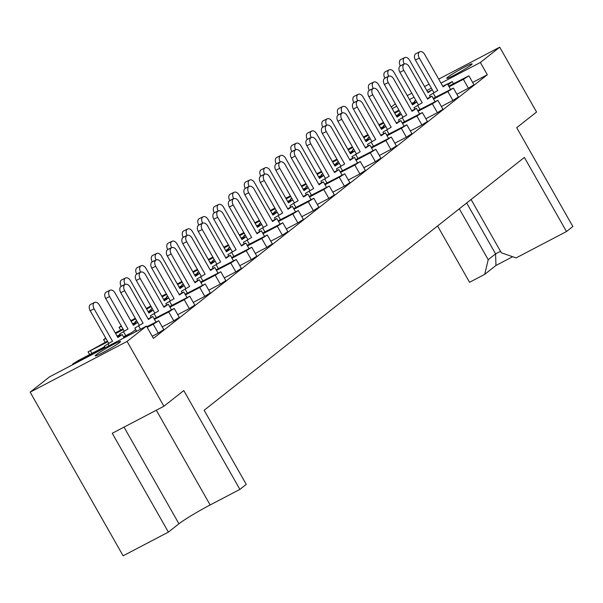 <?xml version="1.0" encoding="UTF-8"?>
<svg xmlns="http://www.w3.org/2000/svg" width="603" height="603" viewBox="0 0 603 603"><rect width="100%" height="100%" fill="white"/><g stroke="black" fill="none" stroke-linecap="round" stroke-linejoin="round"><path stroke-width="0.9" d="M96.194 354.783A14.585 1.055 -29.6 0 0 95.191 355.868A14.585 1.055 -29.6 0 0 105.6 351.142A14.585 1.055 -29.6 0 0 119.56 342.549A14.585 1.055 -29.6 0 0 120.555 341.456A14.585 1.055 -29.6 0 0 110.153 346.182A14.585 1.055 -29.6 0 0 96.194 354.783M447.75 77.207A14.585 1.055 -29.6 0 0 446.748 78.3A14.585 1.055 -29.6 0 0 457.157 73.574A14.585 1.055 -29.6 0 0 471.116 64.981A14.585 1.055 -29.6 0 0 472.111 63.888A14.585 1.055 -29.6 0 0 461.71 68.614A14.585 1.055 -29.6 0 0 447.75 77.207M391.272 107.032L395.349 103.814M437.567 225.967L469.556 282.279L484.706 274.35L488.219 259.689L459.313 208.796M438.72 79.129L499.729 47.192L536.557 112.022L516.711 127.693L572.85 226.517L566.488 231.537L524.384 157.421L204.153 410.259L246.258 484.375L239.904 489.395L183.764 390.571L163.91 406.241L112.248 433.286L168.388 532.11L123.118 555.808L30.15 392.154L49.536 376.852L146.469 326.11L127.082 341.411L30.15 392.154M448.021 84.895L452.227 81.578L447.532 84.036M453.426 83.689L452.227 81.578M468.878 75.835L473.935 84.729L468.418 88.211L463.368 79.317L468.878 75.835L448.73 86.146M456.878 94.249L468.418 88.211M453.373 88.083L458.423 96.977L452.913 100.452L447.856 91.558L453.373 88.083L433.225 98.395M441.366 106.497L452.913 100.452M437.868 100.324L442.919 109.218L437.401 112.693L432.351 103.799L437.868 100.324L417.721 110.635M425.861 118.738L437.401 112.693M422.356 112.573L427.406 121.467L421.896 124.942L416.846 116.047L422.356 112.573L402.209 122.884M410.357 130.979L421.896 124.942M406.852 124.813L411.902 133.708L406.392 137.183L401.334 128.288L406.852 124.813L386.704 135.125M394.844 143.228L406.392 137.183M391.339 137.054L396.397 145.949L390.88 149.431L385.83 140.537L391.339 137.054L371.192 147.366M379.34 155.468L390.88 149.431M375.835 149.303L380.885 158.197L375.375 161.672L370.317 152.778L375.835 149.303L355.687 159.614M363.828 167.717L375.375 161.672M360.33 161.544L365.38 170.438L359.863 173.913L354.813 165.018L360.33 161.544L340.182 171.855M348.323 179.958L359.863 173.913M344.818 173.792L349.876 182.686L344.358 186.161L339.308 177.267L344.818 173.792L324.67 184.103M332.818 192.199L344.358 186.161M329.313 186.033L334.364 194.927L328.854 198.402L323.796 189.508L329.313 186.033L309.166 196.344M317.306 204.447L328.854 198.402M313.801 198.274L318.859 207.168L313.341 210.651L308.291 201.756L313.801 198.274L293.661 208.585M301.801 216.688L313.341 210.651M298.297 210.522L303.347 219.417L297.837 222.891L292.779 213.997L298.297 210.522L278.149 220.834M286.297 228.936L297.837 222.891M282.792 222.763L287.842 231.658L282.325 235.132L277.274 226.238L282.792 222.763L262.644 233.075M270.785 241.177L282.325 235.132M267.28 235.012L272.337 243.906L266.82 247.381L261.77 238.487L267.28 235.012L247.132 245.323M255.28 253.418L266.82 247.381M251.775 247.253L256.825 256.147L251.315 259.622L246.258 250.727L251.775 247.253L231.627 257.564M239.768 265.667L251.315 259.622M236.27 259.501L241.321 268.395L235.803 271.87L230.753 262.976L236.27 259.501L216.123 269.805M224.263 277.908L235.803 271.87M220.758 271.742L225.808 280.636L220.299 284.111L215.248 275.217L220.758 271.742L200.611 282.053M208.759 290.156L220.299 284.111M205.254 283.983L210.304 292.877L204.794 296.352L199.736 287.458L205.254 283.983L185.106 294.294M193.246 302.397L204.794 296.352M189.741 296.231L194.799 305.126L189.282 308.6L184.232 299.706L189.741 296.231L169.594 306.543M177.742 314.638L189.282 308.6M174.237 308.472L179.287 317.366L173.777 320.841L168.719 311.947L174.237 308.472L154.089 318.783M162.23 326.886L173.777 320.841M158.732 320.721L163.782 329.615L158.265 333.09L153.215 324.195L158.732 320.721L146.815 326.72M152.227 336.248L158.265 333.09M146.469 326.11L153.433 338.366L487.307 74.749L472.631 82.438M134.733 332.253L136.451 330.896M123.517 336.851L132.215 332.298L135.69 329.555M127.429 336.075L129.11 334.748L123.879 337.484M414.766 101.862L411.706 103.467M398.945 110.145L394.392 112.527M394.754 113.168L399.307 110.779M412.068 104.1L415.128 102.502M399.261 114.11L396.201 115.708M383.44 122.386L378.888 124.776M379.249 125.409L383.802 123.027M396.563 116.349L399.623 114.743M383.757 126.351L380.689 127.957M367.936 134.635L363.375 137.017M363.737 137.657L368.297 135.268M381.051 128.59L384.119 126.984M368.245 138.6L365.184 140.198M352.423 146.876L347.871 149.265M348.233 149.898L352.785 147.516M365.546 140.838L368.606 139.233M352.74 150.84L349.68 152.446M336.919 159.124L332.366 161.506M332.728 162.139L337.281 159.757M350.041 153.079L353.102 151.474M337.228 163.081L334.168 164.687M321.414 171.365L316.854 173.747M317.216 174.388L321.776 171.998M334.529 165.32L337.59 163.722M321.723 175.33L318.663 176.928M305.902 183.606L301.349 185.995M301.711 186.629L306.264 184.247M319.025 177.568L322.085 175.963M306.218 187.571L303.151 189.176M290.397 195.854L285.837 198.236M286.199 198.877L290.759 196.488M303.513 189.809L306.58 188.211M290.706 199.819L287.646 201.417M274.885 208.095L270.332 210.485M270.694 211.118L275.247 208.736M288.008 202.058L291.068 200.452M275.202 212.06L272.141 213.666M259.38 220.344L254.828 222.726M255.19 223.359L259.742 220.977M272.503 214.299L275.563 212.693M259.697 224.301L256.629 225.906M243.876 232.585L239.316 234.966M239.677 235.607L244.238 233.225M256.991 226.54L260.059 224.942M244.185 236.549L241.125 238.147M228.364 244.833L223.811 247.215M224.173 247.848L228.725 245.466M241.486 238.788L244.547 237.183M228.68 248.79L225.62 250.396M212.859 257.074L208.299 259.456M208.661 260.097L213.221 257.707M225.982 251.029L229.042 249.431M213.168 261.039L210.108 262.637M197.347 269.315L192.794 271.704M193.156 272.337L197.709 269.956M210.47 263.277L213.53 261.672M197.663 273.28L194.603 274.885M181.842 281.563L177.29 283.945M177.651 284.586L182.204 282.196M194.965 275.518L198.025 273.913M182.159 285.521L179.091 287.126M166.338 293.804L161.777 296.194M162.139 296.827L166.699 294.445M179.453 287.759L182.521 286.161M166.647 297.769L163.586 299.367M150.825 306.053L146.273 308.435M146.635 309.068L151.187 306.686M163.948 300.008L167.008 298.402M151.142 310.01L148.082 311.615M135.321 318.294L130.768 320.675M121.226 325.824L119.093 327.376L121.52 326.344L122.952 328.891M131.13 321.316L135.683 318.927M148.444 312.248L151.504 310.651M135.63 322.258L132.57 323.856M122.967 328.884L115.256 332.924M105.713 338.064L103.588 339.617L106.015 338.584L107.447 341.14L88.083 351.866L107.816 341.765M115.618 333.557L123.329 329.524M132.931 324.497L135.992 322.891M120.125 334.499L117.065 336.105M117.427 336.738L120.487 335.132M104.621 346.74L78.088 360.632L72.571 364.106L104.982 347.381M147.177 327.354L153.215 324.195M154.451 319.417L168.719 311.947M169.956 307.176L184.232 299.706M185.468 294.935L199.736 287.458M200.972 282.686L215.248 275.217M216.485 270.446L230.753 262.976M231.989 258.197L246.258 250.727M247.494 245.956L261.77 238.487M263.006 233.715L277.274 226.238M278.511 221.467L292.779 213.997M294.015 209.226L308.291 201.756M309.527 196.977L323.796 189.508M325.032 184.737L339.308 177.267M340.544 172.496L354.813 165.018M356.049 160.247L370.317 152.778M371.554 148.006L385.83 140.537M387.066 135.758L401.334 128.288M402.57 123.517L416.846 116.047M418.083 111.269L432.351 103.799M433.587 99.028L447.856 91.558M449.092 86.787L463.368 79.317M499.729 47.192L480.35 62.493L440.974 83.108M431.371 88.136L426.811 90.518M414.057 97.196L409.497 99.585M396.744 106.264L392.184 108.646M407.244 95.606L411.796 93.224M424.557 86.546L429.11 84.156M163.91 406.241L127.082 341.411M487.307 74.749L480.35 62.493M471.086 199.503L501.364 252.808L516.108 257.911L566.488 231.537M168.388 532.11L178.933 523.781A27.346 1.982 150.4 0 1 210.146 504.967L239.904 489.395M512.671 256.72L495.952 265.471L484.706 274.35M466.677 202.985L495.591 253.871L500.505 251.293M488.219 259.689L495.591 253.871L495.952 265.471M94.098 308.819L90.186 310.733A5.012 3.241 -116.1 0 1 90.669 304.387L94.581 302.472A5.012 3.241 63.9 0 0 94.098 308.819L112.512 341.238L104.266 346.122L112.512 341.238M117.57 336.987L122.221 334.567L117.887 337.544L99.472 305.133A5.012 3.241 63.9 0 0 94.581 302.472M122.221 334.567L124.075 337.831M90.186 310.733L108.6 343.145M104.266 346.122L105.178 347.727M108.171 344.215L109.022 345.707M124.67 290.752L120.758 292.666A5.012 3.241 -116.1 0 1 121.248 286.319L121.203 286.244A5.012 3.241 -116.1 0 1 121.685 279.898L125.597 277.983A5.012 3.241 63.9 0 0 125.107 284.33L125.153 284.405A5.012 3.241 63.9 0 0 124.67 290.752L143.084 323.17L134.838 328.055L143.084 323.17M148.142 318.927L152.793 316.5L148.459 319.477L130.044 287.066A5.012 3.241 63.9 0 0 125.153 284.405L121.248 286.319M152.793 316.5L155.898 321.964M120.758 292.666L139.172 325.077M134.838 328.055L136.655 331.251M138.743 326.148L140.499 329.23M109.603 296.578L105.698 298.485A5.012 3.241 -116.1 0 1 106.181 292.138L110.085 290.231A5.012 3.241 63.9 0 0 109.603 296.578L128.017 328.989L119.771 333.881L128.017 328.989M133.075 324.746L137.635 322.371L133.391 325.303L114.977 292.885A5.012 3.241 63.9 0 0 110.085 290.231M105.698 298.485L124.112 330.904M119.771 333.881L120.615 335.351M123.683 331.967L125.778 335.667M153.147 310.138L148.896 313.055L130.482 280.644A5.012 3.241 63.9 0 0 125.597 277.983M136.677 320.675L135.283 321.633L136.798 320.894M153.139 310.123L148.587 312.505M135.283 321.633L136.12 323.11M140.62 272.089L136.708 274.003A5.012 3.241 -116.1 0 1 137.198 267.649L141.102 265.742A5.012 3.241 63.9 0 0 140.62 272.089L140.657 272.164A5.012 3.241 63.9 0 0 140.175 278.511L158.589 310.922L150.351 315.814L158.589 310.922M164.091 300.256L168.652 297.882L164.408 300.814L145.994 268.395A5.012 3.241 63.9 0 0 141.102 265.742M152.182 308.435L150.788 309.392L152.303 308.653M136.708 274.003L136.753 274.071A5.012 3.241 -116.1 0 0 136.27 280.418L154.685 312.836M150.788 309.392L151.624 310.869M156.124 259.848L152.22 261.755A5.012 3.241 -116.1 0 1 152.702 255.408L156.607 253.494A5.012 3.241 63.9 0 0 156.124 259.848L156.169 259.916A5.012 3.241 63.9 0 0 155.68 266.262L174.094 298.681L165.855 303.565L174.094 298.681M184.164 285.649L179.913 288.566L161.498 256.154A5.012 3.241 63.9 0 0 156.607 253.494M167.687 296.194L166.3 297.151L167.815 296.405M184.156 285.634L179.596 288.015M152.22 261.755L152.257 261.83A5.012 3.241 -116.1 0 0 151.775 268.177L170.189 300.588M166.3 297.151L167.137 298.621M171.636 247.599L167.724 249.514A5.012 3.241 -116.1 0 1 168.207 243.16L172.119 241.253A5.012 3.241 63.9 0 0 171.636 247.599L171.674 247.675A5.012 3.241 63.9 0 0 171.192 254.021L189.606 286.433L181.36 291.324L189.606 286.433M199.676 273.408L195.425 276.325L177.011 243.914A5.012 3.241 63.9 0 0 172.119 241.253M183.199 283.945L181.804 284.902L183.32 284.164M199.668 273.393L195.108 275.767M167.724 249.514L167.77 249.582A5.012 3.241 -116.1 0 0 167.287 255.936L185.701 288.347M181.804 284.902L182.641 286.38M187.141 235.358L183.237 237.265A5.012 3.241 -116.1 0 1 183.719 230.919L187.623 229.004A5.012 3.241 63.9 0 0 187.141 235.358L187.179 235.426A5.012 3.241 63.9 0 0 186.696 241.78L205.11 274.192L196.872 279.083L205.11 274.192M215.181 261.159L210.929 264.084L192.515 231.665A5.012 3.241 63.9 0 0 187.623 229.004M198.704 271.704L197.309 272.662L198.824 271.915M215.173 261.152L210.613 263.526M183.237 237.265L183.274 237.341A5.012 3.241 -116.1 0 0 182.792 243.687L201.206 276.106M197.309 272.662L198.146 274.131M202.646 223.11L198.741 225.025A5.012 3.241 -116.1 0 1 199.224 218.678L203.128 216.763A5.012 3.241 63.9 0 0 202.646 223.11L202.691 223.185A5.012 3.241 63.9 0 0 202.209 229.532L220.623 261.951L212.377 266.835L220.623 261.951M230.685 248.918L226.434 251.835L208.02 219.424A5.012 3.241 63.9 0 0 203.128 216.763M214.216 259.456L212.821 260.413L214.336 259.674M230.678 248.903L226.117 251.285M198.741 225.025L198.779 225.1A5.012 3.241 -116.1 0 0 198.297 231.446L216.711 263.858M212.821 260.413L213.658 261.89M218.158 210.869L214.246 212.784A5.012 3.241 -116.1 0 1 214.736 206.43L218.64 204.523A5.012 3.241 63.9 0 0 218.158 210.869L218.196 210.944A5.012 3.241 63.9 0 0 217.713 217.291L236.127 249.702L227.881 254.594L236.127 249.702M246.197 236.67L241.946 239.595L223.532 207.176A5.012 3.241 63.9 0 0 218.64 204.523M229.72 247.215L228.326 248.172L229.841 247.434M246.19 236.662L241.63 239.037M214.246 212.784L214.291 212.851A5.012 3.241 -116.1 0 0 213.809 219.198L232.223 251.617M228.326 248.172L229.163 249.65M163.647 306.678L168.297 304.259L163.963 307.236L145.549 274.817A5.012 3.241 63.9 0 0 140.657 272.164L136.753 274.071M168.297 304.259L171.403 309.723M150.351 315.814L151.187 317.284M154.255 313.899L156.35 317.6M179.159 294.437L183.809 292.01L179.468 294.988L161.054 262.576A5.012 3.241 63.9 0 0 156.169 259.916L152.257 261.83M183.809 292.01L186.915 297.475M165.855 303.565L166.692 305.043M169.76 301.658L171.863 305.352M194.663 282.189L199.314 279.769L194.98 282.747L176.566 250.328A5.012 3.241 63.9 0 0 171.674 247.675L167.77 249.582M199.314 279.769L202.42 285.234M181.36 291.324L182.196 292.802M185.272 289.41L187.367 293.111M210.168 269.948L214.826 267.521L210.485 270.498L192.071 238.087A5.012 3.241 63.9 0 0 187.179 235.426L183.274 237.341M214.826 267.521L217.924 272.986M196.872 279.083L197.709 280.553M200.776 277.169L202.879 280.87M225.68 257.7L230.331 255.28L225.997 258.257L207.583 225.846A5.012 3.241 63.9 0 0 202.691 223.185L198.779 225.1M230.331 255.28L233.436 260.745M212.377 266.835L213.213 268.312M216.281 264.928L218.384 268.621M241.185 245.459L245.836 243.039L241.501 246.016L223.087 213.598A5.012 3.241 63.9 0 0 218.196 210.937L214.291 212.851M245.836 243.039L248.941 248.504M227.881 254.594L228.725 256.064M231.793 252.68L233.889 256.381M233.218 205.043L229.313 206.957A5.012 3.241 -116.1 0 1 229.796 200.611L229.758 200.535A5.012 3.241 -116.1 0 1 230.24 194.189L234.145 192.274A5.012 3.241 63.9 0 0 233.663 198.628L233.7 198.696A5.012 3.241 63.9 0 0 233.218 205.043L251.632 237.461L243.393 242.346L251.632 237.461M256.697 233.218L261.348 230.791L257.006 233.768L238.592 201.357A5.012 3.241 63.9 0 0 233.708 198.696L229.796 200.611M261.348 230.791L264.446 236.255M229.313 206.957L247.727 239.368M243.393 242.346L244.23 243.823M247.298 240.439L249.401 244.132M257.134 226.796L261.694 224.414L257.451 227.346L239.037 194.935A5.012 3.241 63.9 0 0 234.145 192.274M245.225 234.974L243.831 235.931L245.353 235.185M243.831 235.931L244.675 237.401M249.167 186.38L245.263 188.294A5.012 3.241 -116.1 0 1 245.745 181.94L249.657 180.033A5.012 3.241 63.9 0 0 249.167 186.38L249.212 186.455A5.012 3.241 63.9 0 0 248.73 192.802L267.144 225.213L258.898 230.105L267.144 225.213M277.214 212.188L272.955 215.105L254.541 182.694A5.012 3.241 63.9 0 0 249.657 180.033M260.737 222.726L259.343 223.683L260.858 222.944M277.207 212.173L272.646 214.547M245.263 188.294L245.308 188.362A5.012 3.241 -116.1 0 0 244.818 194.716L263.232 227.127M259.343 223.683L260.179 225.16M264.679 174.139L260.775 176.046A5.012 3.241 -116.1 0 1 261.257 169.699L265.162 167.785A5.012 3.241 63.9 0 0 264.679 174.139L264.717 174.207A5.012 3.241 63.9 0 0 264.235 180.561L282.649 212.972L274.41 217.864L282.649 212.972M288.151 202.306L292.711 199.932L288.468 202.864L270.054 170.445A5.012 3.241 63.9 0 0 265.162 167.785M276.242 210.485L274.847 211.442L276.362 210.696M260.775 176.046L260.813 176.121A5.012 3.241 -116.1 0 0 260.33 182.468L278.744 214.887M274.847 211.442L275.684 212.912M272.202 220.969L276.852 218.55L272.518 221.527L254.104 189.108A5.012 3.241 63.9 0 0 249.212 186.455L245.308 188.362M276.852 218.55L279.958 224.014M258.898 230.105L259.735 231.582M262.802 228.19L264.905 231.891M287.706 208.728L292.357 206.301L288.023 209.279L269.609 176.867A5.012 3.241 63.9 0 0 264.717 174.207L260.813 176.121M292.357 206.301L295.462 211.766M274.41 217.864L275.247 219.334M278.315 215.949L280.418 219.65M279.747 168.312L275.835 170.227A5.012 3.241 -116.1 0 1 276.317 163.873L276.28 163.805A5.012 3.241 -116.1 0 1 276.762 157.458L280.666 155.544A5.012 3.241 63.9 0 0 280.184 161.89L280.229 161.966A5.012 3.241 63.9 0 0 279.747 168.312L298.161 200.731L289.915 205.615L298.161 200.731M303.219 196.48L307.869 194.06L303.535 197.038L285.121 164.627A5.012 3.241 63.9 0 0 280.229 161.966L276.317 163.873M307.869 194.06L310.975 199.525M275.835 170.227L294.249 202.638M289.915 205.615L290.752 207.093M293.819 203.708L295.922 207.402M303.656 190.066L308.216 187.684L303.972 190.616L285.558 158.205A5.012 3.241 63.9 0 0 280.666 155.544M291.754 198.236L290.36 199.194L291.875 198.455M290.36 199.194L291.196 200.671M295.696 149.65L291.784 151.564A5.012 3.241 -116.1 0 1 292.267 145.21L296.179 143.303A5.012 3.241 63.9 0 0 295.696 149.65L295.734 149.717A5.012 3.241 63.9 0 0 295.251 156.071L313.666 188.483L305.42 193.375L313.666 188.483M319.168 177.817L323.728 175.443L319.484 178.375L301.07 145.956A5.012 3.241 63.9 0 0 296.179 143.303M307.259 185.995L305.864 186.953L307.379 186.206M291.784 151.564L291.829 151.632A5.012 3.241 -116.1 0 0 291.347 157.978L309.761 190.397M305.864 186.953L306.701 188.43M311.201 137.409L307.296 139.316A5.012 3.241 -116.1 0 1 307.779 132.969L311.683 131.055A5.012 3.241 63.9 0 0 311.201 137.409L311.238 137.476A5.012 3.241 63.9 0 0 310.756 143.823L329.17 176.242L320.932 181.126L329.17 176.242M339.24 163.209L334.989 166.127L316.575 133.715A5.012 3.241 63.9 0 0 311.683 131.055M322.763 173.754L321.369 174.704L322.891 173.966M339.233 163.194L334.673 165.576M307.296 139.316L307.334 139.391A5.012 3.241 -116.1 0 0 306.852 145.738L325.266 178.149M321.369 174.704L322.213 176.182M318.723 184.239L323.374 181.82L319.04 184.797L300.626 152.378A5.012 3.241 63.9 0 0 295.734 149.717L291.829 151.632M323.374 181.82L326.479 187.284M305.42 193.375L306.256 194.844M309.331 191.46L311.427 195.161M334.235 171.998L338.886 169.571L334.544 172.548L316.13 140.137A5.012 3.241 63.9 0 0 311.238 137.476L307.334 139.391M338.886 169.571L341.984 175.036M320.932 181.126L321.768 182.603M324.836 179.219L326.939 182.913M326.268 131.582L322.356 133.497A5.012 3.241 -116.1 0 1 322.846 127.143L322.801 127.075A5.012 3.241 -116.1 0 1 323.283 120.721L327.195 118.814A5.012 3.241 63.9 0 0 326.705 125.16L326.751 125.236A5.012 3.241 63.9 0 0 326.268 131.582L344.682 163.993L336.436 168.885L344.682 163.993M349.74 159.75L354.391 157.33L350.057 160.308L331.642 127.889A5.012 3.241 63.9 0 0 326.751 125.236L322.846 127.143M354.391 157.33L357.496 162.795M322.356 133.497L340.77 165.908M336.436 168.885L337.273 170.363M340.341 166.971L342.444 170.672M354.745 150.969L350.494 153.886L332.08 121.474A5.012 3.241 63.9 0 0 327.195 118.814M338.275 161.506L336.881 162.463L338.396 161.725M354.737 150.954L350.185 153.328M336.881 162.463L337.718 163.941M342.218 112.919L338.306 114.826A5.012 3.241 -116.1 0 1 338.796 108.48L342.7 106.565A5.012 3.241 63.9 0 0 342.218 112.919L342.255 112.987A5.012 3.241 63.9 0 0 341.773 119.341L360.187 151.752L351.948 156.644L360.187 151.752M370.257 138.72L366.006 141.645L347.592 109.226A5.012 3.241 63.9 0 0 342.7 106.565M353.78 149.265L352.386 150.222L353.901 149.476M370.25 138.705L365.689 141.087M338.306 114.826L338.351 114.902A5.012 3.241 -116.1 0 0 337.868 121.248L356.283 153.667M352.386 150.222L353.222 151.692M357.722 100.671L353.818 102.585A5.012 3.241 -116.1 0 1 354.3 96.239L358.205 94.324A5.012 3.241 63.9 0 0 357.722 100.671L357.767 100.746A5.012 3.241 63.9 0 0 357.278 107.093L375.692 139.512L367.453 144.396L375.692 139.512M381.194 128.846L385.754 126.464L381.511 129.396L363.096 96.985A5.012 3.241 63.9 0 0 358.205 94.324M369.285 137.017L367.898 137.974L369.413 137.235M353.818 102.585L353.855 102.653A5.012 3.241 -116.1 0 0 353.373 109.007L371.787 141.419M367.898 137.974L368.735 139.451M365.245 147.509L369.895 145.082L365.561 148.059L347.147 115.648A5.012 3.241 63.9 0 0 342.255 112.987L338.351 114.902M369.895 145.082L373.001 150.546M351.948 156.644L352.785 158.114M355.853 154.73L357.948 158.423M380.757 135.26L385.407 132.841L381.066 135.818L362.652 103.407A5.012 3.241 63.9 0 0 357.767 100.746L353.855 102.653M385.407 132.841L388.513 138.306M367.453 144.396L368.29 145.873M371.358 142.489L373.461 146.182M372.79 94.852L368.885 96.759A5.012 3.241 -116.1 0 1 369.368 90.412L369.322 90.337A5.012 3.241 -116.1 0 1 369.805 83.99L373.717 82.083A5.012 3.241 63.9 0 0 373.234 88.43L373.272 88.498A5.012 3.241 63.9 0 0 372.79 94.852L391.204 127.263L382.958 132.155L391.204 127.263M396.261 123.02L400.912 120.6L396.578 123.577L378.164 91.159A5.012 3.241 63.9 0 0 373.272 88.498L369.368 90.412M400.912 120.6L404.018 126.057M368.885 96.759L387.299 129.178M382.958 132.155L383.794 133.625M386.87 130.24L388.965 133.941M396.706 116.598L401.266 114.223L397.023 117.155L378.609 84.737A5.012 3.241 63.9 0 0 373.717 82.083M384.797 124.776L383.402 125.733L384.918 124.987M383.402 125.733L384.239 127.203M388.739 76.182L384.835 78.096A5.012 3.241 -116.1 0 1 385.317 71.749L389.221 69.835A5.012 3.241 63.9 0 0 388.739 76.182L388.777 76.257A5.012 3.241 63.9 0 0 388.294 82.603L406.708 115.022L398.47 119.907L406.708 115.022M412.211 104.357L416.771 101.975L412.527 104.907L394.113 72.496A5.012 3.241 63.9 0 0 389.221 69.835M400.302 112.527L398.907 113.485L400.422 112.746M384.835 78.096L384.872 78.171A5.012 3.241 -116.1 0 0 384.39 84.518L402.804 116.929M398.907 113.485L399.744 114.962M404.244 63.941L400.339 65.855A5.012 3.241 -116.1 0 1 400.822 59.501L404.726 57.594A5.012 3.241 63.9 0 0 404.244 63.941L404.289 64.016A5.012 3.241 63.9 0 0 403.806 70.363L422.221 102.774L413.975 107.666L422.221 102.774M427.715 92.108L432.276 89.734L428.032 92.666L409.618 60.247A5.012 3.241 63.9 0 0 404.726 57.594M415.814 100.286L414.419 101.244L415.934 100.505M400.339 65.855L400.377 65.923A5.012 3.241 -116.1 0 0 399.895 72.27L418.309 104.688M414.419 101.244L415.256 102.721M411.766 110.779L416.424 108.352L412.083 111.329L393.669 78.918A5.012 3.241 63.9 0 0 388.777 76.257L384.872 78.171M416.424 108.352L419.522 113.816M398.47 119.907L399.307 121.384M402.374 118L404.477 121.693M427.278 98.53L431.929 96.111L427.595 99.088L409.181 66.669A5.012 3.241 63.9 0 0 404.289 64.016L400.377 65.923M431.929 96.111L435.034 101.575M413.975 107.666L414.811 109.143M417.879 105.751L419.982 109.452M419.311 58.114L415.407 60.029A5.012 3.241 -116.1 0 1 415.889 53.682L419.794 51.768A5.012 3.241 63.9 0 0 419.311 58.114L437.725 90.533L429.479 95.417L437.725 90.533M442.783 86.289L447.434 83.862L443.099 86.84L424.685 54.428A5.012 3.241 63.9 0 0 419.794 51.768M447.434 83.862L450.539 89.327M415.407 60.029L433.821 92.44M429.479 95.417L430.323 96.895M433.391 93.51L435.487 97.204M90.495 350.833L91.942 353.381M156.32 410.221L210.146 504.967M124.022 427.12L178.933 523.781M125.107 284.33L121.203 286.244M140.175 278.511L136.27 280.418M155.68 266.262L151.775 268.177M171.192 254.021L167.287 255.936M186.696 241.78L182.792 243.687M202.209 229.532L198.297 231.446M217.713 217.291L213.809 219.198M233.663 198.628L229.758 200.535M248.73 192.802L244.818 194.716M264.235 180.561L260.33 182.468M280.184 161.89L276.28 163.805M295.251 156.071L291.347 157.978M310.756 143.823L306.852 145.738M326.705 125.16L322.801 127.075M341.773 119.341L337.868 121.248M357.278 107.093L353.373 109.007M373.234 88.43L369.322 90.337M388.294 82.603L384.39 84.518M403.806 70.363L399.895 72.27M72.571 364.106L72.873 364.634M88.083 351.866L89.628 354.587M103.588 339.617L105.141 342.346M119.093 327.376L120.645 330.105"/></g></svg>
